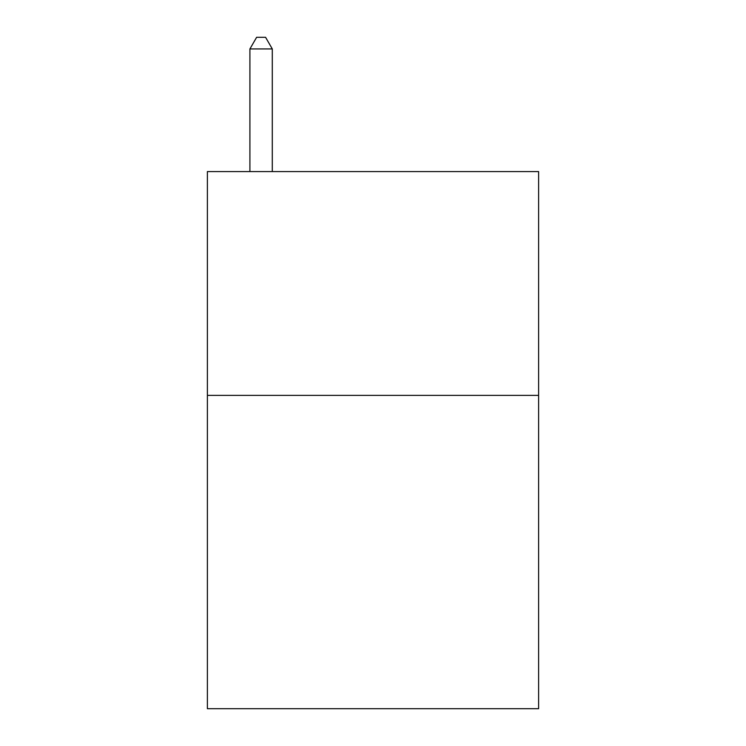<?xml version="1.0" encoding="UTF-8"?>
<svg xmlns="http://www.w3.org/2000/svg" width="746" height="746" viewBox="0 0 746 746"><rect width="100%" height="100%" fill="white"/><g stroke="black" fill="none" stroke-linecap="round" stroke-linejoin="round"><path stroke-width="1.12" d="M538.612 395.38L538.612 708.7L207.388 708.7L207.388 171.58L538.612 171.58L538.612 395.38L207.388 395.38M272.29 171.58L272.29 48.938L249.91 48.938L249.91 171.58M249.91 48.938L256.624 37.3L265.576 37.3L272.29 48.938"/></g></svg>
